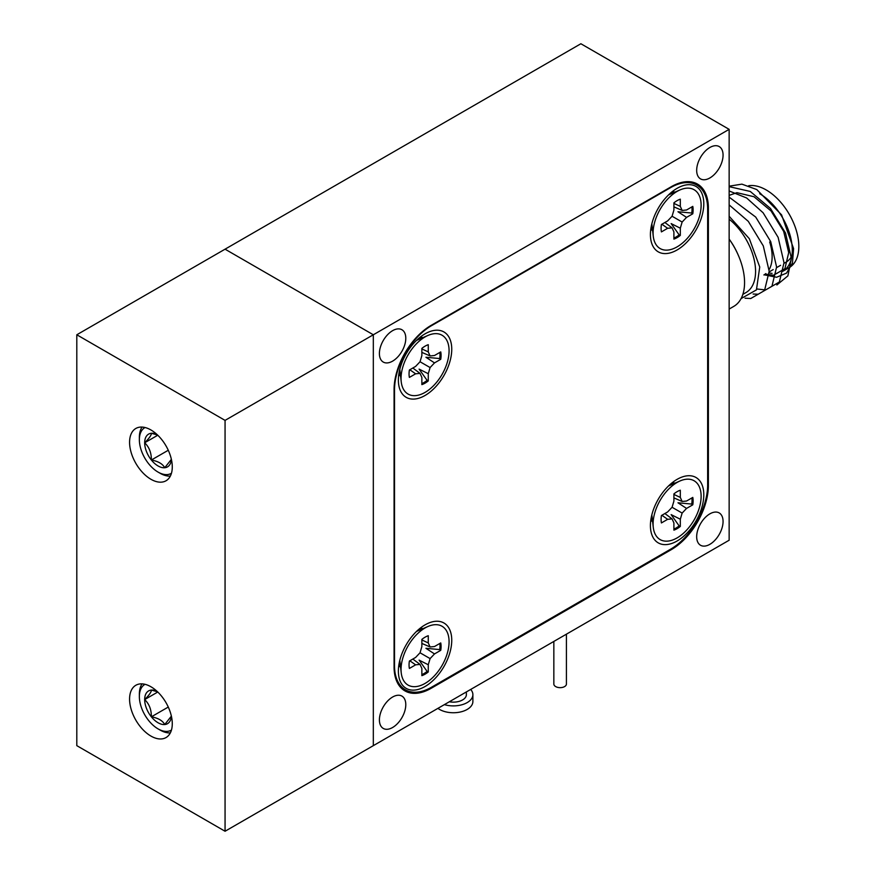 <?xml version="1.0" encoding="UTF-8"?>
<svg xmlns="http://www.w3.org/2000/svg" width="875" height="875" viewBox="0 0 875 875"><rect width="100%" height="100%" fill="white"/><g stroke="black" fill="none" stroke-linecap="round" stroke-linejoin="round"><path stroke-width="1.31" d="M709.866 544.327A18.659 10.773 120 0 0 722.061 527.887A18.659 10.773 120 0 0 719.206 512.936A18.659 10.773 120 0 0 709.866 513.855A18.659 10.773 120 0 0 697.681 530.294A18.659 10.773 120 0 0 700.536 545.256A18.659 10.773 120 0 0 709.866 544.327M392.591 361.145A18.659 10.773 120 0 0 404.786 344.706A18.659 10.773 120 0 0 401.92 329.744A18.659 10.773 120 0 0 392.591 330.673A18.659 10.773 120 0 0 380.406 347.113A18.659 10.773 120 0 0 383.261 362.064A18.659 10.773 120 0 0 392.591 361.145M392.591 727.508A18.659 10.773 120 0 0 404.786 711.058A18.659 10.773 120 0 0 401.92 696.106A18.659 10.773 120 0 0 392.591 697.036A18.659 10.773 120 0 0 380.406 713.475A18.659 10.773 120 0 0 383.261 728.427A18.659 10.773 120 0 0 392.591 727.508M709.866 177.964A18.659 10.773 120 0 0 722.061 161.525A18.659 10.773 120 0 0 719.206 146.573A18.659 10.773 120 0 0 709.866 147.492A18.659 10.773 120 0 0 697.681 163.942A18.659 10.773 120 0 0 700.536 178.894A18.659 10.773 120 0 0 709.866 177.964M729.148 129.347L373.319 334.775L373.319 745.653L729.148 540.225L729.148 129.347L580.88 43.75L225.061 249.178L373.319 334.775L225.061 249.178L76.803 334.775L225.061 420.383L225.061 831.25L76.803 745.653L76.803 334.775M707.645 485.012L707.645 209.037A52.413 30.264 120 0 0 696.795 185.041A52.413 30.264 120 0 0 670.578 187.644L431.583 325.62A52.413 30.264 120 0 0 394.527 389.823L394.527 665.788A52.413 30.264 120 0 0 405.377 689.784A52.413 30.264 120 0 0 431.583 687.192L670.578 549.205A52.413 30.264 120 0 0 707.645 485.012L708.389 485.439L708.389 208.097L707.623 207.659M708.389 485.439A52.413 30.264 -60 0 1 671.322 549.631L670.578 549.205M430.38 687.859L431.145 688.308L671.322 549.631M431.145 688.308A52.413 30.264 -60 0 1 404.928 690.9A52.413 30.264 -60 0 1 394.078 666.903L394.078 389.561A52.413 30.264 -60 0 1 431.145 325.369L431.583 325.62M708.389 208.097A52.413 30.264 -60 0 0 697.528 184.1A52.413 30.264 -60 0 0 671.322 186.692L431.145 325.369M677.108 540.991A37.745 21.788 120 0 0 703.741 496.694A37.745 21.788 120 0 0 680.389 477.695A37.745 21.788 120 0 0 677.108 479.358A37.745 21.788 120 0 0 650.617 529.255A37.745 21.788 120 0 0 677.108 540.991M674.898 483.186A22.334 12.895 120 0 0 672.372 482.584M673.105 483.963A22.334 12.895 120 0 0 672.339 482.606M425.064 395.467A37.745 21.788 120 0 0 451.697 351.181A37.745 21.788 120 0 0 428.345 332.172A37.745 21.788 120 0 0 425.064 333.834A37.745 21.788 120 0 0 398.584 383.742A37.745 21.788 120 0 0 425.064 395.467M422.855 337.663A22.334 12.895 120 0 0 420.328 337.061M421.072 338.439A22.334 12.895 120 0 0 420.295 337.083M425.064 686.503A37.745 21.788 120 0 0 451.697 642.206A37.745 21.788 120 0 0 428.345 623.208A37.745 21.788 120 0 0 425.064 624.87A37.745 21.788 120 0 0 398.584 674.778A37.745 21.788 120 0 0 425.064 686.503M422.855 628.698A22.334 12.895 120 0 0 420.328 628.097M421.072 629.475A22.334 12.895 120 0 0 420.295 628.119M677.108 249.955A37.745 21.788 120 0 0 703.741 205.658A37.745 21.788 120 0 0 680.389 186.659A37.745 21.788 120 0 0 677.108 188.322A37.745 21.788 120 0 0 650.617 238.219A37.745 21.788 120 0 0 677.108 249.955M674.898 192.15A22.334 12.895 120 0 0 672.372 191.548M673.105 192.927A22.334 12.895 120 0 0 672.339 191.57M652.63 521.763A22.334 12.895 120 0 1 650.847 519.87A22.334 12.895 120 0 0 652.411 519.816M400.586 376.239A22.334 12.895 120 0 1 398.803 374.347A22.334 12.895 120 0 0 400.367 374.303M398.803 665.35A22.334 12.895 120 0 0 400.367 665.339M652.63 230.727A22.334 12.895 120 0 1 650.847 228.834A22.334 12.895 120 0 0 652.411 228.78M398.803 665.383A22.334 12.895 120 0 0 400.586 667.275M566.42 634.167L566.42 684.02A6.289 3.631 180 0 1 559.858 687.652A6.289 3.631 180 0 1 553.842 684.02L553.842 641.43M470.684 689.445A19.502 11.255 180 0 1 472.883 694.641A19.502 11.255 180 0 1 461.65 704.834A19.502 11.255 180 0 1 444.38 704.627M472.883 694.641L472.883 701.488A19.502 11.255 180 0 1 461.65 711.681A19.502 11.255 180 0 1 437.927 708.356M466.375 691.928L466.375 694.641A13.005 7.503 180 0 1 458.894 701.433A13.005 7.503 180 0 1 449.334 701.772M439.863 643.453A22.641 13.07 -60 0 1 440.005 645.827A22.641 13.07 -60 0 1 439.698 649.589L425.939 648.298L434.503 653.931L440.748 650.333A22.641 13.07 120 0 0 440.748 642.939L434.503 646.538L430.095 646.975L428.269 642.939L428.269 635.72A22.641 13.07 120 0 0 421.859 639.417L421.859 646.636L420.033 652.783L415.614 657.442L409.38 661.052A22.641 13.07 120 0 0 409.052 664.934A22.641 13.07 120 0 0 409.38 668.445L415.614 664.836L420.033 664.398L421.859 668.445L421.859 675.653A22.641 13.07 120 0 0 428.269 671.956L428.269 664.748L430.095 658.591L434.503 653.931M449.083 641.823A33.972 19.611 -60 0 1 426.541 682.511A33.972 19.611 -60 0 1 401.231 672.864A33.972 19.611 -60 0 1 401.045 669.561A33.972 19.611 -60 0 1 428.017 626.456A33.972 19.611 -60 0 1 449.083 641.823M428.269 664.748L419.103 660.133L427.098 671.409L428.269 671.956M427.098 671.409A22.641 13.07 -60 0 1 421.859 674.625M412.836 659.05L420.033 664.398M409.828 660.789L415.614 664.836M439.698 649.589L440.748 650.333M420.033 652.783L430.095 658.591M421.859 639.953L428.269 642.939M421.859 643.42L430.095 646.975M691.906 206.905A22.641 13.07 -60 0 1 692.038 209.278A22.641 13.07 -60 0 1 691.742 213.041L677.972 211.75L686.547 217.383L692.792 213.784A22.641 13.07 120 0 0 692.792 206.38L686.547 209.989L682.139 210.427L680.312 206.38L680.312 199.172A22.641 13.07 120 0 0 673.903 202.869L673.903 210.077L672.077 216.234L667.658 220.894L661.413 224.503A22.641 13.07 120 0 0 661.095 228.386A22.641 13.07 120 0 0 661.413 231.897L667.658 228.287L672.077 227.85L673.903 231.897L673.903 239.105A22.641 13.07 120 0 0 680.312 235.408L680.312 228.2L682.139 222.042L686.547 217.383M701.127 205.275A33.972 19.611 -60 0 1 678.584 245.963A33.972 19.611 -60 0 1 653.275 236.316A33.972 19.611 -60 0 1 653.089 233.002A33.972 19.611 -60 0 1 680.061 189.908A33.972 19.611 -60 0 1 701.127 205.275M680.312 228.2L671.147 223.584L679.142 234.861L680.312 235.408M679.142 234.861A22.641 13.07 -60 0 1 673.903 238.077M664.869 222.502L672.077 227.85M661.872 224.241L667.658 228.287M691.742 213.041L692.792 213.784M672.077 216.234L682.139 222.042M673.903 203.405L680.312 206.38M673.903 206.861L682.139 210.427M691.906 497.93A22.641 13.07 -60 0 1 692.038 500.314A22.641 13.07 -60 0 1 691.742 504.077L677.972 502.786L686.547 508.419L692.792 504.809A22.641 13.07 120 0 0 692.792 497.416L686.547 501.025L682.139 501.463L680.312 497.416L680.312 490.208A22.641 13.07 120 0 0 673.903 493.905L673.903 501.113L672.077 507.27L667.658 511.93L661.413 515.539A22.641 13.07 120 0 0 661.095 519.422A22.641 13.07 120 0 0 661.413 522.933L667.658 519.323L672.077 518.886L673.903 522.933L673.903 530.141A22.641 13.07 120 0 0 680.312 526.444L680.312 519.236L682.139 513.078L686.547 508.419M701.127 496.311A33.972 19.611 -60 0 1 678.584 536.998A33.972 19.611 -60 0 1 653.275 527.352A33.972 19.611 -60 0 1 653.089 524.038A33.972 19.611 -60 0 1 680.061 480.944A33.972 19.611 -60 0 1 701.127 496.311M680.312 519.236L671.147 514.62L679.142 525.897L680.312 526.444M679.142 525.897A22.641 13.07 -60 0 1 673.903 529.112M664.869 513.538L672.077 518.886M661.872 515.266L667.658 519.323M691.742 504.077L692.792 504.809M672.077 507.27L682.139 513.078M673.903 494.43L680.312 497.416M673.903 497.897L682.139 501.463M439.863 352.417A22.641 13.07 -60 0 1 440.005 354.791A22.641 13.07 -60 0 1 439.698 358.553L425.939 357.262L434.503 362.895L440.748 359.297A22.641 13.07 120 0 0 440.748 351.903L434.503 355.502L430.095 355.939L428.269 351.903L428.269 344.695A22.641 13.07 120 0 0 421.859 348.392L421.859 355.6L420.033 361.747L415.614 366.406L409.38 370.016A22.641 13.07 120 0 0 409.052 373.898A22.641 13.07 120 0 0 409.38 377.409L415.614 373.811L420.033 373.373L421.859 377.409L421.859 384.617A22.641 13.07 120 0 0 428.269 380.92L428.269 373.713L430.095 367.555L434.503 362.895M449.083 350.788A33.972 19.611 -60 0 1 426.541 391.486A33.972 19.611 -60 0 1 401.231 381.828A33.972 19.611 -60 0 1 401.045 378.525A33.972 19.611 -60 0 1 428.017 335.42A33.972 19.611 -60 0 1 449.083 350.788M428.269 373.713L419.103 369.108L427.098 380.373L428.269 380.92M427.098 380.373A22.641 13.07 -60 0 1 421.859 383.589M412.836 368.014L420.033 373.373M409.828 369.753L415.614 373.811M439.698 358.553L440.748 359.297M420.033 361.747L430.095 367.555M421.859 348.917L428.269 351.903M421.859 352.384L430.095 355.939M729.148 309.061L733.797 306.37A51.997 30.023 -120 0 0 729.148 239.105A46.123 26.633 60 0 1 738.095 254.789M742.864 294.361L746.025 292.534A46.123 26.633 -120 0 0 754.141 259.558A46.123 26.633 -120 0 0 729.148 219.177M741.092 298.583L756.438 289.888L759.741 267.017L749.35 238.722L729.148 216.278M769.191 272.902A46.123 26.633 -120 0 0 772.067 273.372M776.322 273.383A46.123 26.633 -120 0 0 777.295 273.252M748.639 185.741A46.123 26.633 60 0 1 766.205 189.952A46.123 26.633 60 0 1 796.348 230.595A46.123 26.633 60 0 1 789.272 267.564L782.753 271.327A46.123 26.633 -120 0 0 789.819 234.369A46.123 26.633 -120 0 0 759.686 193.714M729.148 186.178L741.902 184.144L756.755 189.558L781.583 214.867L793.581 248.609L792.455 263.091L786.516 273.12L776.595 277.255L764.159 274.805M765.319 274.127L773.5 275.253L784.919 268.669L788.703 252.591L783.683 231.427L771.028 210.941L753.977 196.722L736.925 192.675L729.148 195.355M776.869 284.998L787.883 275.887L791.416 258.431L785.531 233.067L770.536 208.512L750.269 191.45L729.148 186.648M756.941 288.991L765.592 289.953L779.362 282.002L784.011 262.719L778.127 237.344L763.12 212.789L746.648 197.98L729.148 190.969M753.134 294.033L758.177 294.23L771.947 286.289L776.595 266.995L770.711 241.62L755.716 217.066L729.148 197.138M745.008 298.2L750.772 298.506L764.531 290.566L769.18 271.272L763.295 245.908L748.3 221.353L729.148 204.903M791.919 255.752A39.834 23.002 60 0 1 786.133 262.117L784.022 263.331M769.672 241.992A39.834 23.002 60 0 1 769.114 269.642M765.833 273.591A39.834 23.002 60 0 1 763.886 274.958L765.767 273.864M172.277 723.734A30.188 17.434 -120 0 0 159.097 693.35A30.188 17.434 -120 0 0 135.833 685.267A30.188 17.434 -120 0 0 129.577 699.092A30.188 17.434 -120 0 0 142.756 729.477A30.188 17.434 -120 0 0 166.031 737.559A30.188 17.434 -120 0 0 172.277 723.734M172.277 466.944A30.188 17.434 -120 0 0 159.097 436.559A30.188 17.434 -120 0 0 135.833 428.466A30.188 17.434 -120 0 0 129.577 442.291A30.188 17.434 -120 0 0 142.756 472.675A30.188 17.434 -120 0 0 166.031 480.769A30.188 17.434 -120 0 0 172.277 466.944M225.061 831.25L373.319 745.653L373.319 334.775L225.061 420.383M145.031 427.525A26.414 15.258 -120 0 0 139.366 439.72A26.414 15.258 -120 0 0 158.047 472.084L160.125 473.277A29.356 16.942 60 0 0 170.352 476.077M139.366 439.72L139.366 437.325A29.356 16.942 60 0 1 142.056 427.077M157.052 434.536A18.911 10.916 -120 0 0 151.364 433.278A18.911 10.916 -120 0 0 144.67 442.783A18.911 10.916 -120 0 0 151.364 460.02A18.911 10.916 -120 0 0 164.73 467.742A18.911 10.916 -120 0 0 171.38 459.364M157.544 434.995L151.364 433.278C151.484 435.072 149.253 438.244 144.67 442.783C149.22 447.136 151.441 452.878 151.364 460.02C158.145 461.256 162.608 463.827 164.73 467.742L171.15 459.637M160.125 473.277L158.047 472.084A26.414 15.258 -120 0 0 171.445 473.277M157.773 435.225L144.67 442.783M168.273 450.253L151.364 460.02M145.031 684.316A26.414 15.258 -120 0 0 139.366 696.522A26.414 15.258 -120 0 0 158.047 728.875L160.125 730.078A29.356 16.942 60 0 0 170.352 732.867M139.366 696.522L139.366 694.127A29.356 16.942 60 0 1 142.056 683.867M157.052 691.327A18.911 10.916 -120 0 0 151.364 690.069A18.911 10.916 -120 0 0 144.67 699.584A18.911 10.916 -120 0 0 151.364 716.822A18.911 10.916 -120 0 0 164.73 724.544A18.911 10.916 -120 0 0 171.38 716.155M157.544 691.797L151.364 690.069C151.484 691.862 149.253 695.034 144.67 699.584C149.22 703.927 151.441 709.68 151.364 716.822C158.145 718.047 162.608 720.617 164.73 724.544L171.15 716.428M160.125 730.078L158.047 728.875A26.414 15.258 -120 0 0 171.445 730.067M157.773 692.016L144.67 699.584M168.273 707.055L151.364 716.822M405.377 689.784L399.984 686.667M696.795 185.041L691.392 181.923M399.798 660.362L401.231 672.864M416.478 631.466L428.017 626.456M651.842 223.814L653.275 236.316M668.522 194.917L680.061 189.908M651.842 514.85L653.275 527.352M668.522 485.953L680.061 480.944M399.798 369.327L401.231 381.828M416.478 340.441L428.017 335.42M769.191 271.895L773.183 269.587M776.606 267.619L780.598 265.311"/></g></svg>
